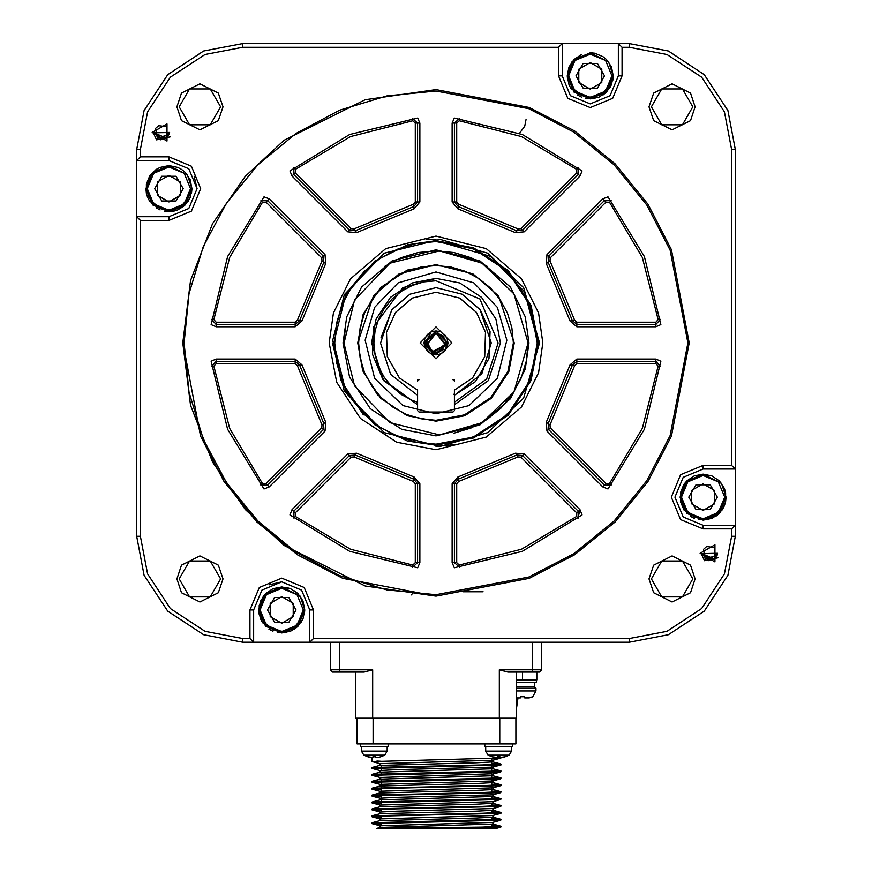 <?xml version="1.0" encoding="UTF-8"?>
<svg xmlns="http://www.w3.org/2000/svg" width="872" height="872" viewBox="0 0 872 872"><rect width="100%" height="100%" fill="white"/><g stroke="black" fill="none" stroke-linecap="round" stroke-linejoin="round"><path stroke-width="1.31" d="M444.666 338.576L436 333.224L426.561 340.908L432.109 351.743M432.174 351.776L445.472 344.854L436 333.224L441.047 334.641L442.834 336.058L444.938 339.197L445.668 342.914M442.017 350.468L443.401 349.116L439.695 351.83L433.787 352.31L447.51 342.87L446.257 348.124M432.305 351.83L429.144 349.716M433.591 352.255L426.593 345.127L436 333.224L426.593 345.127L436 333.224L428.098 337.322M444.676 338.598L436 333.224L445.625 343.851L433.809 352.321L435.117 352.528M442.017 350.457L442.965 349.596L442.017 350.457M426.768 340.069L436 333.224L444.567 338.391L436 333.224L444.567 338.401L436 333.224L426.593 345.127L436 333.224L445.625 343.851L433.831 352.321L435.891 352.571L433.809 352.321L436 352.571M442.028 350.457L442.943 349.618M444.557 338.391L436 333.224L444.567 338.391L436 333.224L444.567 338.391L436 333.224L445.625 343.851L433.809 352.321L436.49 352.56M441.047 334.641L436 333.224L445.625 343.851L433.809 352.321L439.575 351.885M433.809 352.321L436.719 352.539L433.809 352.321L445.625 343.851L436 333.224L445.625 343.851L433.831 352.321L445.625 343.851L436 333.224L445.625 343.851L433.831 352.321L445.625 343.851L436 333.224L445.625 343.851L433.831 352.321L445.625 343.851L436 333.224L445.625 343.851L433.831 352.321L445.625 343.851L436 333.224L445.625 343.851L433.831 352.321L445.625 343.851L436 333.224L445.625 343.851L433.831 352.321L445.625 343.851L436 333.224L445.625 343.851L433.831 352.321L445.625 343.851L436 333.224L426.572 345.072L436 333.224M430.844 332.592L424.773 345.443L435.51 354.403L424.773 345.432L430.855 332.592L424.773 345.432L435.52 354.403L424.773 345.443L430.844 332.592L424.773 345.443L435.52 354.403L424.795 345.508L430.714 332.657M433.09 354.032L424.806 340.189L433.09 354.032L424.806 340.189L433.09 354.032L424.555 341.628L436 331.382L426.593 345.127M444.666 350.479L447.51 342.849L435.237 354.381L424.577 341.443M447.51 342.903L444.894 350.206M446.562 347.481L447.325 344.963M447.336 344.93L446.137 348.364M436.49 354.403L424.501 343.459L436 331.382L424.49 343.176L436.065 354.413M447.51 342.87L436.207 331.382M444.469 334.434L447.064 338.314L447.968 342.892L447.064 347.47L444.469 351.362L440.578 353.956L436 354.871L431.422 353.956L427.531 351.362L424.937 347.47L424.032 342.892L424.937 338.314L427.531 334.434L431.422 331.829L436 330.924L440.578 331.829M436 330.924L447.968 342.892L436 354.871L424.032 342.892L436 330.924M436 358.85L420.042 342.892L436 326.935L451.958 342.892L436 358.85M453.037 379.734L454.421 381.108L454.421 379.734L453.037 379.734L454.421 379.734L454.421 381.108M417.579 394.057L417.579 390.078L399.387 377.903L387.255 356.67L386.481 332.232L395.605 312.34L412.271 298.148L436 292.24L459.729 298.148L476.395 312.34L485.519 332.232L484.745 356.67L472.613 377.903L454.421 390.078L454.421 410.581L453.037 411.966L418.963 411.966L417.579 410.581L417.579 390.078L417.579 394.057L416.707 394.667L390.612 374.415L380.748 343.655M454.421 394.983L455.293 394.667L454.421 394.057L454.421 390.078L454.421 394.057L453.505 394.406M418.963 379.734L417.579 381.108L417.579 379.734L418.963 379.734L417.579 379.734L417.579 381.108M480.069 309.56L491.252 342.892L481.933 373.608L455.293 394.667L475.425 381.609L489.018 358.468L490.097 331.654L480.232 309.789L462.029 294.158L436 287.64L409.971 294.158L391.768 309.789L380.748 342.522M416.707 394.667L417.579 394.983L416.707 394.667M392.084 309.364L380.977 337.878M454.421 402.265L486.641 378.949L498.163 342.892L479.96 298.943L436 280.73L423.868 281.928L412.216 285.46L401.469 291.204L392.04 298.943L384.312 308.361L378.568 319.108L375.036 330.771L373.837 342.892L375.036 355.024L378.568 366.687L384.312 377.434L392.04 386.852L401.469 394.58L412.216 400.324L417.579 402.265M454.421 404.673L488.298 380.584L500.463 342.892L495.939 319.163L481.584 297.308L459.729 282.953L436 278.43L402.624 287.749L373.598 326.738L372.595 354.512L382.775 379.266L417.579 404.673L383.702 380.584L371.537 342.892L376.061 319.163L390.416 297.308L412.271 282.953L436 278.43M436 413.808L402.929 405.622L374.589 378.35L365.139 340.167L374.589 307.435L398.21 282.899L436 271.988L473.79 282.899L497.411 307.435L506.861 340.167L497.411 378.35L469.071 405.622L436 413.808M513.357 342.892L511.875 327.807L507.471 313.288L500.321 299.913L490.696 288.196L478.979 278.571L465.604 271.432L451.097 267.028L436 265.535L420.904 267.028L406.396 271.432L393.021 278.571L381.304 288.196L371.679 299.913L364.529 313.288L360.125 327.807L358.643 342.892L360.125 357.989L364.529 372.497L371.679 385.871L381.304 397.588L393.021 407.213L406.396 414.363L420.904 418.767L436 420.25L464.471 414.821L490.696 397.588L507.929 371.363L513.357 342.892M436.371 264.619L407.191 270.113L380.65 287.542L363.221 314.084L357.727 342.892L363.221 371.712L380.65 398.242L407.191 415.672L436 421.176L464.809 415.672L491.35 398.242L508.779 371.712L514.273 342.892L498.621 295.924L472.831 273.83L436 264.619L399.169 273.83L373.38 295.924L357.727 342.892L362.48 369.772L377.685 395.103M343.917 343.655L354.533 299.946L389.958 263.137L439.543 250.874L482.042 263.137L513.924 293.82L528.094 342.892L513.924 391.975L482.042 422.648L439.543 434.921L389.958 422.648L354.533 385.838L343.906 342.892L345.683 324.929M384.835 266.32L400.76 257.818L418.037 252.575L436 250.809L453.963 252.575L471.24 257.818L487.165 266.32M528.094 342.892L526.317 360.855L521.085 378.132L512.572 394.057L501.117 408.009L487.165 419.465L471.24 427.978L453.963 433.221M436 435.902L401.763 429.373L370.229 408.663L349.519 377.129L342.99 342.892L346.707 316.852L361.586 287.084L392.226 260.826L436 249.883L479.774 260.826L510.414 287.084L525.293 316.852L529.01 342.892L525.293 368.932L510.414 398.7L479.774 424.958L436 435.902M436 241.599L416.238 243.539L397.24 249.305L379.723 258.668L364.365 271.268L351.776 286.615L342.413 304.132L336.647 323.13L334.695 342.892L336.647 362.654L342.413 381.663L351.776 399.169L364.365 414.527L379.723 427.117L397.24 436.48L416.238 442.246L436 444.197L473.289 437.079L507.635 414.527L530.187 380.181L537.305 342.892L530.187 305.603L507.635 271.268L473.289 248.705L436 241.599M691.551 503.776L691.551 490.511L703.05 483.862L714.56 490.489L714.571 503.776L703.072 510.425L691.561 503.798L703.061 510.436L714.571 503.787L714.571 490.5L703.061 483.851L691.551 490.5L691.551 503.787M578.757 69.182L590.257 62.544L578.736 69.182L578.736 82.459L578.736 69.204M578.736 82.48L590.235 89.118L578.757 82.491M601.745 82.491L590.268 89.118M601.767 69.204L601.767 82.459L601.767 69.182L590.257 62.544M590.268 62.544L601.745 69.182M270.233 616.591L270.233 603.326L270.233 616.602L281.743 623.251L293.265 616.602L281.765 623.24M281.732 623.24L270.255 616.613M293.265 603.326L293.265 616.591L293.265 603.315L281.743 596.666L293.243 603.304M270.255 603.304L281.732 596.677M180.45 182.008L180.439 195.295L168.928 201.923L157.429 195.274L157.429 182.008M168.95 175.359L180.439 181.986L168.939 175.348L157.429 181.997L168.928 175.359M436 240.672L407.377 244.76L374.666 261.12L345.803 294.791L333.78 342.892L345.803 390.994L374.666 424.675L407.377 441.025L436 445.112L473.627 437.94L508.278 415.17L531.048 380.519L538.22 342.892L531.048 305.265L508.278 270.614L473.627 247.855L436 240.672L490.478 256.401L524.53 291.782L538.22 343.023M590.257 89.118L601.767 82.48M281.743 596.666L270.233 603.315M157.429 181.997L157.429 195.284L168.939 201.933L180.45 195.284L180.45 181.997M436 445.112L437.515 445.102M363.406 414.865L340.876 380.323L333.78 342.151M374.295 756.809L372.922 756.765L372.922 757.419L372.922 756.765L375.679 756.765L375.679 757.419L375.679 756.765L374.295 756.809L374.295 755.13L363.831 755.13L361.411 751.075L387.19 751.075L384.77 755.13L374.295 755.13M377.979 757.419L380.748 756.765L377.979 757.419L375.679 757.419L375.679 756.765M372.922 756.765L372.922 757.419L367.853 756.765L370.611 757.419M371.995 761.485L372.017 757.561L372.649 757.539M502.305 757.419L505.073 756.765L500.005 757.419L500.005 756.765L500.005 757.419L500.005 756.765L498.621 756.809L498.621 755.13L488.157 755.13L485.726 751.075L511.515 751.075L509.095 755.13L498.621 755.13M498.621 756.809L497.236 756.765L497.236 757.419L497.236 756.765L500.005 756.765M497.236 756.765L497.236 757.419L492.179 756.765L494.936 757.419M496.332 757.561L496.964 757.539M516.584 688.237L535.931 688.237L535.931 690.995L532.639 696.881L529.489 697.862L524.835 697.905L528.617 697.905L524.781 697.894L524.562 696.772L524.781 697.894L524.562 696.772L524.748 697.862L524.562 696.772L520.595 696.772L520.377 697.894L517.968 697.905L520.377 697.894L520.595 696.772L524.562 696.772L524.835 697.905L529.489 697.862L532.596 696.783M520.377 697.894L516.584 697.905L520.377 697.894M520.399 697.862L520.595 696.772L520.399 697.862M717.34 497.149L710.2 509.51L695.921 509.51L688.793 497.149L695.921 484.788L710.2 484.788L717.34 497.149M604.525 75.831L597.385 88.192L583.117 88.192L575.978 75.831L583.117 63.471L597.385 63.471L604.525 75.831M296.022 609.953L288.883 622.314L274.615 622.314L267.475 609.953L274.615 597.593L288.883 597.593L296.022 609.953M183.207 188.646L176.079 201.007L161.8 201.007L154.66 188.646L161.8 176.286L176.079 176.286L183.207 188.646M520.955 457.157L576.784 512.976L576.599 516.398L521.456 549.218L459.261 565.002L456.721 562.713L456.721 483.764L458.65 481.497L517.99 456.917L520.955 457.157L522.59 455.533L578.409 511.352L578.082 518.164M574.604 365.542L576.872 363.613L655.809 363.613L658.109 366.153L642.315 428.359L609.495 483.491L606.084 483.677L550.265 427.858L550.025 424.882L574.604 365.542L572.326 365.172L576.872 361.313L655.809 361.313L660.398 366.36M550.265 257.938L606.084 202.108L609.495 202.293L642.315 257.436L658.109 319.632L655.809 322.171L576.872 322.171L574.604 320.242L550.025 260.902L550.265 257.938L548.63 256.303L604.46 200.484L611.272 200.822L609.495 202.293M458.65 204.299L456.721 202.021L456.721 123.083L459.261 120.794L521.456 136.577L576.599 169.397L576.784 172.809L520.955 228.628L517.99 228.878L458.65 204.299L458.28 206.566L454.421 202.021L454.421 123.083L459.468 118.494L459.261 120.794M351.045 228.628L295.216 172.809L295.401 169.397L350.544 136.577L412.739 120.794L415.279 123.083L415.279 202.021L413.35 204.299L354.01 228.878L351.045 228.628L349.41 230.263L293.592 174.433L293.918 167.62M297.396 320.242L295.128 322.171L216.191 322.171L213.891 319.632L229.685 257.436L262.505 202.293L265.916 202.108L321.735 257.938L321.975 260.902L297.396 320.242L299.674 320.613L295.128 324.471L216.191 324.471L211.602 319.425M321.735 427.858L265.916 483.677L262.505 483.491L229.685 428.359L213.891 366.153L216.191 363.613L295.128 363.613L297.396 365.542L321.975 424.882L321.735 427.858L323.37 429.482L267.541 485.301L260.728 484.974M413.35 481.497L415.279 483.764L415.279 562.713L412.739 565.002L350.544 549.218L295.401 516.398L295.216 512.976L351.045 457.157L354.01 456.917L413.35 481.497L413.72 479.219L417.579 483.764L417.579 562.713L412.532 567.291L412.739 565.002M436 446.497L456.808 444.382M436 239.288L426.779 239.702M332.406 341.377L344.353 294.583L384.203 253.174L439.989 239.364L487.797 253.174L523.658 287.684L539.605 342.892L523.658 398.112L487.797 432.621L439.989 446.42L384.203 432.621L344.353 391.201L332.396 342.892M681.904 501.673L681.424 497.149L683.07 505.422L687.757 512.453L691.038 515.145L698.843 518.371L707.279 518.371L711.345 517.14L715.084 515.145L721.057 509.172L724.283 501.367L724.708 497.149L718.365 512.453L703.061 518.786L687.757 512.453L681.424 497.149L687.757 481.845L703.061 475.502L718.365 481.845L724.708 497.149L724.283 501.367M569.024 80.05L568.609 75.831L570.255 84.115L574.953 91.135L578.223 93.827L586.028 97.054L594.475 97.054L602.279 93.827L605.549 91.135L610.247 84.115L611.893 75.831L605.549 91.135L590.257 97.468L574.953 91.135L568.609 75.831L574.953 60.528L590.257 54.195L605.549 60.528L611.893 75.831L611.479 80.05M260.521 614.182L260.107 609.953L261.753 618.237L266.451 625.257L269.721 627.949L277.525 631.186L285.972 631.186L290.027 629.955L293.777 627.949L299.739 621.976L302.976 614.182L303.391 609.953L297.047 625.257L281.743 631.601L266.451 625.257L260.107 609.953L266.451 594.649L281.743 588.317L297.047 594.649L303.391 609.953L302.976 614.182M147.717 192.865L147.292 188.646L148.949 196.919L153.636 203.95L160.655 208.637L164.721 209.869L173.157 209.869L177.223 208.637L184.243 203.95L186.935 200.669L190.161 192.865L190.576 188.646L184.243 203.95L168.939 210.283L153.636 203.95L147.292 188.646L153.636 173.343L168.939 166.999L184.243 173.343L190.576 188.646L190.161 192.865M459.261 565.002L459.5 567.291L454.421 562.713L454.421 483.764L458.28 479.219L516.638 455.042L522.59 455.533L524.214 453.898L515.298 453.178L457.909 476.951L452.121 483.764L452.121 562.713L454.323 567.77L522.339 551.344L582.06 514.862L580.033 509.728L524.214 453.898M609.495 483.491L611.294 484.941L604.46 485.301L548.63 429.482L548.15 423.541L572.326 365.172L570.059 364.801L546.286 422.19L547.006 431.106L602.824 486.936L607.969 488.952L644.452 429.231L660.878 361.215L655.809 359.013L576.872 359.013L570.059 364.801M658.109 319.632L660.398 319.392L655.809 324.471L576.872 324.471L572.326 320.613L548.15 262.254L548.63 256.303L547.006 254.679L546.286 263.595L570.059 320.983L576.872 326.782L655.809 326.782L660.878 324.569L644.452 256.553L607.969 196.843L602.824 198.86L547.006 254.679M576.599 169.397L578.049 167.609L578.409 174.433L522.59 230.263L516.638 230.742L458.28 206.566L457.909 208.844L515.298 232.606L524.214 231.887L580.033 176.068L582.06 170.923L522.339 134.452L454.323 118.014L452.121 123.083L452.121 202.021L457.909 208.844M412.739 120.794L412.5 118.505L417.579 123.083L417.579 202.021L413.72 206.566L355.362 230.742L349.41 230.263L347.786 231.887L356.703 232.606L354.01 228.878M262.505 202.293L260.706 200.843L267.541 200.484L323.37 256.303L323.85 262.254L299.674 320.613L301.941 320.983L325.714 263.595L324.994 254.679L269.175 198.86L264.031 196.843L227.548 256.553L211.122 324.569L216.191 326.782L295.128 326.782L301.941 320.983M213.891 366.153L211.602 366.393L216.191 361.313L295.128 361.313L299.674 365.172L323.85 423.541L323.37 429.482L324.994 431.106L325.714 422.19L321.975 424.882M295.401 516.398L293.951 518.186L293.592 511.352L349.41 455.533L355.362 455.042L413.72 479.219L414.091 476.951L356.703 453.178L354.01 456.917M703.432 474.128L686.787 480.864L680.04 497.149L686.787 513.423L703.061 520.17L719.346 513.423L726.082 497.149L721.482 483.328L703.061 474.128L684.64 483.328L680.04 497.149L686.787 513.423L703.061 520.17L719.346 513.423L726.082 497.149L715.912 516.246L719.346 513.423M590.617 52.811L573.972 59.558L567.225 75.831L573.972 92.116L590.257 98.852L606.531 92.116L613.278 75.831L608.667 62.021L590.257 52.811L571.836 62.021L567.225 75.831L573.972 92.116L590.257 98.852L606.531 92.116L613.278 75.831L603.097 94.939L606.531 92.105M282.114 586.932L265.47 593.679L258.722 609.953L265.47 626.238L281.743 632.974L298.028 626.238L304.775 609.953L300.164 596.143L281.743 586.932L263.333 596.143L258.722 609.953L265.47 626.238L281.743 632.974L298.028 626.238L304.775 609.953L294.594 629.061L298.028 626.238M169.299 165.625L152.655 172.362L145.918 188.646L152.655 204.92L168.939 211.667L185.213 204.92L191.96 188.646L187.36 174.825L168.939 165.615L150.518 174.825L145.918 188.646L152.655 204.92L168.939 211.667L185.213 204.92L191.96 188.646L181.79 207.743L191.96 188.646L191.513 193.137M356.703 232.606L414.091 208.844L419.879 202.021L419.879 123.083L417.677 118.014L349.661 134.452L289.94 170.923L291.967 176.068L295.216 172.809M325.714 422.19L301.941 364.801L295.128 359.013L216.191 359.013L211.122 361.215L227.548 429.231L264.031 488.952L269.175 486.936L265.916 483.677M356.703 453.178L347.786 453.898L291.967 509.728L289.94 514.862L349.661 551.344L417.677 567.77L419.879 562.713L415.279 562.713M329.18 342.892L333.453 312.983L350.544 278.8L385.729 248.64L436 236.072L486.271 248.64L521.456 278.8L538.547 312.983L542.82 342.892L538.547 372.802L521.456 406.984L486.271 437.145L436 449.712L396.684 442.213L360.463 418.429L336.679 382.219L329.18 342.892M492.8 760.253L380.05 763.643L380.05 765.365L476.188 762.782L492.876 761.921L492.865 760.199M491.71 759.97L492.876 760.199M372.115 774.369L380.192 772.2L492.865 768.799L500.931 770.979L372.115 774.369L371.995 775.284M491.71 766.87L492.876 767.098M372.213 768.483L500.8 765.006L492.724 767.175L396.727 769.693L380.05 770.554L380.05 772.232M380.05 779.187L492.865 775.709L500.931 777.889L372.115 781.268L371.995 782.195M381.206 772.505L380.05 772.276M491.71 773.78L380.05 777.486L371.984 775.306L500.8 771.916L500.92 770.979M491.71 784.201L500.931 784.789L482.205 785.65L372.115 788.179L380.192 786.01L476.199 783.503L492.876 782.631L492.865 780.952M491.71 780.691L492.876 780.909M372.213 782.304L500.8 778.827L492.724 780.996L380.05 784.364L380.05 786.053M381.206 789.705L371.984 789.116L390.711 788.255L500.8 785.727L492.724 787.896L380.05 791.275L380.05 792.997L476.199 790.403L492.876 789.542L492.865 787.863M372.115 801.989L380.192 799.82L492.865 796.43L500.931 798.61L372.115 801.989L371.995 802.927M381.206 796.616L371.984 796.016L390.711 795.166L500.8 792.637L492.724 794.806L396.727 797.313L380.05 798.185L380.05 799.864M491.71 804.921L500.931 805.51L482.205 806.371L372.115 808.9L380.192 806.731L476.199 804.224L492.876 803.352L492.865 801.673M500.8 799.537L492.724 801.717L380.05 805.107L371.984 802.927L500.8 799.548L500.92 798.61M491.71 811.832L500.931 812.421L482.205 813.282L372.115 815.811L380.192 813.641L476.199 811.124L492.876 810.262L492.865 808.584M381.206 810.426L371.984 809.837L390.711 808.976L500.8 806.447L492.724 808.617L396.727 811.124L380.05 811.996L380.05 813.674M381.206 817.337L371.984 816.737L390.711 815.887L500.8 813.358L492.724 815.527L380.05 818.906L380.05 820.628L476.199 818.034L492.876 817.173L492.865 815.484M492.636 828.4L376.693 828.389L380.192 827.452L492.865 824.051L500.931 826.231L482.205 827.092L380.29 828.4M380.05 818.906L372.115 816.813M500.8 820.258L492.724 822.427L380.05 825.828L371.995 823.648L500.8 820.258L500.92 819.331L372.115 822.71L371.995 823.648M534.525 682.253L534.525 686.853L516.584 686.853M436 91.026L386.863 95.866L339.611 110.199L296.066 133.471L257.905 164.797L226.578 202.969L203.307 246.504L188.973 293.755L184.134 342.892L188.973 392.029L203.307 439.281L226.578 482.826L257.905 520.987L296.066 552.314L339.611 575.585L386.863 589.919L436 594.759L528.715 577.079L573.82 553.709L614.095 520.987L646.817 480.723L670.187 435.608L687.866 342.892L670.187 250.188L646.817 205.073L614.095 164.797L573.82 132.086L528.715 108.706L436 91.026M376.955 761.06L381.206 761.212M491.71 763.48L500.92 764.079L482.042 764.94L372.115 767.458L371.995 768.374M491.71 770.39L500.8 770.913M491.71 777.29L500.8 777.813M376.944 781.781L381.206 781.933M376.944 788.68L381.206 788.844M491.71 791.111L500.931 791.7L482.205 792.561L372.115 795.09L371.995 796.016M491.71 798.011L500.8 798.534M376.944 802.491L381.206 802.654M376.944 809.401L381.206 809.565M376.944 816.312L381.206 816.475M491.71 818.732L500.931 819.331M376.922 823.212L381.206 823.375M491.71 825.642L500.8 826.166M500.79 827.168L496.212 828.4L461.19 828.4L500.79 827.168L500.92 826.231M495.972 826.667L491.71 826.503M381.206 824.247L372.126 823.713M495.972 819.756L491.71 819.604M495.972 812.857L491.71 812.693M500.8 806.447L500.92 805.51M495.972 805.946L491.71 805.783M381.206 803.526L372.115 803.003M495.972 799.035L491.71 798.883M500.8 792.637L500.92 791.7M495.972 792.136L491.71 791.972M495.972 785.225L491.71 785.062M500.8 778.827L500.92 777.889M495.972 778.314L491.71 778.162M381.206 775.895L372.115 775.372M495.972 771.415L491.71 771.251M496.005 764.504L491.71 764.341M372.213 761.583L500.92 758.008M436.458 828.4L461.19 828.4M388.116 743.947L388.116 746.715L360.485 746.715L360.485 743.947M512.431 743.947L512.431 746.715L484.81 746.715L484.81 743.947M685.065 509.161L694.821 517.151M698.843 518.371L707.595 518.306M715.084 515.145L723.073 505.389M572.25 87.843L582.006 95.844M586.028 97.054L594.78 96.988M602.269 93.827L610.258 84.083M263.747 621.976L273.503 629.966M277.525 631.186L285.972 631.186M293.766 627.96L301.756 618.204M150.943 200.658L160.688 208.648M164.721 209.869L173.157 209.869M180.951 206.642L188.952 196.887M436 89.642L365.096 99.779L284.054 140.294L245.196 176.373L212.55 223.723L190.543 280.555L182.749 342.892L190.543 405.229L212.55 462.073L245.196 509.412L284.054 545.49L365.096 586.017L436 596.143L529.217 578.365L574.583 554.865L615.076 521.968L647.972 481.475L671.473 436.109L689.251 342.892L671.473 249.675L647.972 204.31L615.076 163.816L574.583 130.931L529.217 107.43L436 89.642L529.217 107.43L574.583 130.931L615.076 163.816L647.972 204.31L671.473 249.675L689.251 342.892L671.473 436.109L647.972 481.475L615.076 521.968L574.583 554.865L529.217 578.365L436 596.143L342.783 578.365L297.417 554.865L256.924 521.968L224.028 481.475L200.527 436.109L182.749 342.151M517.968 698.178L516.584 708.064M536.389 679.942L536.389 682.253L516.584 682.253M718.048 557.742L704.456 560.696L701.066 553.317L714.778 559.203L717.569 553.317L708.217 560.718L717.569 553.317L708.217 560.718L717.569 553.317L708.217 560.718L717.569 553.317L702.374 553.633L717.569 553.415M714.8 559.181L717.569 553.317L714.8 559.181M703.508 549.327L705.284 559.312L717.405 554.908L717.569 553.328L708.184 560.707L718.136 557.579M680.487 492.658L680.487 501.64L683.942 509.978M683.953 509.989L703.061 520.17L711.846 518.426M711.912 518.404L719.346 513.423L724.338 505.956L725.646 501.64L725.646 492.658M725.635 492.636L724.36 488.396M724.305 488.276L719.346 480.864L711.868 475.872L703.061 474.128L694.254 475.872M694.221 475.883L686.787 480.864L683.921 484.352L680.487 492.636M170.105 136.893L156.524 139.847L153.123 132.468L166.846 138.343L169.626 132.468L160.274 139.869L169.626 132.468L160.274 139.869L169.626 132.468L160.274 139.869L169.626 132.468L154.431 132.784L169.626 132.566M166.868 138.332L169.626 132.468L166.868 138.332M155.565 128.478L157.352 138.452L169.462 134.048L169.626 132.468L160.241 139.847L170.193 136.719M581.417 54.576L573.972 59.558L568.98 67.024L567.225 75.831L568.958 84.595M569.002 84.682L571.084 88.584M571.106 88.617L590.257 98.852L599.064 97.097M599.097 97.086L606.531 92.116L611.523 84.639L613.278 75.831L611.544 67.079M611.501 66.959L606.531 59.558L603.043 56.691L594.748 53.247L590.257 52.811M302.998 601.081L298.028 593.679L290.561 588.687L281.743 586.932L272.914 588.698L265.47 593.679L260.477 601.146L258.722 609.953L260.423 618.64M260.488 618.804L262.635 622.782M262.646 622.804L281.743 632.974L290.507 631.252M290.594 631.208L298.028 626.238L303.02 618.771L304.775 609.953L303.042 601.211M146.354 184.155L146.354 193.137L147.641 197.399M147.684 197.486L149.766 201.399M173.474 211.209L177.692 209.934M177.79 209.901L185.213 204.92L190.205 197.454L191.96 188.646L190.238 179.894M190.183 179.774L185.213 172.362L181.725 169.495L177.746 167.37L168.939 165.615L160.132 167.37L156.143 169.495L149.799 175.85L146.365 184.134M249.981 638.5L242.612 638.5L204.985 631.328L170.334 608.569L147.564 573.907L140.392 536.28L140.392 220.409L136.708 216.725L136.708 536.28L144.142 575.269L167.729 611.174L203.623 634.751L242.612 642.184L629.388 642.184L668.377 634.751L704.271 611.174L727.858 575.269L735.292 536.28L735.292 525.238L703.061 525.238L683.201 517.009L674.972 497.149L683.201 477.289L703.061 469.06L735.292 469.06L731.608 465.376L703.061 465.376L680.596 474.684L671.287 497.149L680.596 519.614L703.061 528.912L731.608 528.912L731.608 536.28L724.436 573.907L701.666 608.569L667.015 631.328L629.388 638.5L313.517 638.5L313.517 609.953L304.219 587.488L281.743 578.191L259.278 587.488L249.981 609.953L249.981 638.5L253.665 642.184L253.665 609.953L261.883 590.093L281.743 581.864L301.614 590.093L309.833 609.953L309.833 642.184L313.517 638.5M168.939 160.557L188.799 168.787L197.028 188.646L188.799 208.506L168.939 216.725L136.708 216.725L136.708 160.557L168.939 160.557L168.939 156.873L140.392 156.873L136.708 160.557L136.708 149.504L144.142 110.526L167.729 74.621L203.623 51.034L242.612 43.6L562.168 43.6L558.483 47.284L558.483 75.831L567.781 98.296L590.257 107.605L612.722 98.296L622.019 75.831L622.019 47.284L629.388 47.284L667.015 54.456L701.666 77.227L724.436 111.878L731.608 149.504L731.608 465.376M140.392 220.409L168.939 220.409L191.404 211.111L200.713 188.646L191.404 166.181L168.939 156.873M731.608 528.912L735.292 525.238L735.292 149.504L727.858 110.526L704.271 74.621L668.377 51.034L629.388 43.6L618.335 43.6L618.335 75.831L610.117 95.691L590.257 103.921L570.386 95.691L562.168 75.831L562.168 43.6L618.335 43.6L622.019 47.284M700.074 553.317L714.92 544.749L714.92 561.895L700.074 553.317M714.778 559.203L708.184 560.707L717.569 553.317L708.184 560.707M152.131 132.468L166.977 123.889L166.977 141.046L152.131 132.468M166.846 138.343L160.241 139.847L169.626 132.468L160.241 139.847M357.03 718.157L357.03 743.947L515.886 743.947L515.886 718.157M651.33 578.943L661.695 596.895L682.416 596.895L692.771 578.943L682.416 561.001L661.695 561.001L651.33 578.943M649.03 578.943L653.629 565.132L672.05 555.922L690.471 565.132L695.071 578.943L690.471 592.764L672.05 601.963L653.629 592.764L649.03 578.943M714.953 547.594L706.636 546.493L703.519 549.306M690.264 516.279L694.286 518.437M698.57 519.723L707.879 519.658M722.201 509.946L724.349 505.913M725.646 501.64L726.082 497.149M683.201 477.289L703.061 469.06L703.061 465.376M651.33 106.842L661.695 124.783L682.416 124.783L692.771 106.842L682.416 88.9L661.695 88.9L651.33 106.842M649.03 106.842L653.629 93.031L672.05 83.821L690.471 93.031L695.071 106.842L690.471 120.652L672.05 129.863L653.629 120.652L649.03 106.842M179.229 106.842L189.584 124.783L210.305 124.783L220.671 106.842L210.305 88.9L189.584 88.9L179.229 106.842M176.929 106.842L181.529 93.031L199.95 83.821L218.371 93.031L222.97 106.842L218.371 120.652L199.95 129.863L181.529 120.652L176.929 106.842M167.021 126.734L158.704 125.633L155.576 128.457M567.225 75.831L567.672 80.322M577.449 94.972L581.482 97.119M585.755 98.416L595.075 98.34M609.386 88.639L611.534 84.606M612.831 80.322L613.278 75.831L603.097 94.939M570.386 95.691L562.168 75.831L558.483 75.831M179.229 578.943L189.584 596.895L210.305 596.895L220.671 578.943L210.305 561.001L189.584 561.001L179.229 578.943M176.929 578.943L181.529 565.132L199.95 555.922L218.371 565.132L222.97 578.943L218.371 592.764L199.95 601.963L181.529 592.764L176.929 578.943M258.722 609.953L259.169 614.444L259.169 605.462M268.947 629.094L272.98 631.241M277.252 632.538L286.572 632.473M300.884 622.761L303.031 618.728M304.328 614.444L304.775 609.953M269.35 584.752L281.743 581.864L301.614 590.093L309.833 609.953L313.517 609.953M140.392 156.873L140.392 149.504L147.564 111.878L170.334 77.227L204.985 54.456L242.612 47.284L558.483 47.284M145.918 188.646L146.431 193.464M149.788 201.421L168.939 211.667L173.757 211.155L164.448 211.22M156.132 207.776L160.165 209.923M181.779 207.743L185.224 204.92M188.069 201.443L190.227 197.41M194.14 176.253L197.028 188.646L188.799 208.506L168.939 216.725L168.939 220.409M516.584 679.942L536.847 679.942L536.847 672.116M344.048 672.116L355.416 672.116L355.416 718.157L372.693 718.157L372.693 669.816L339.47 669.816L339.47 672.116L364.071 672.116L372.693 669.816M499.307 669.816L507.929 672.116L539.441 672.116L541.741 669.816L541.741 642.184L541.741 669.816L499.307 669.816L499.307 718.157L516.584 718.157L516.584 672.116L522.579 672.116L522.579 679.942M499.307 718.157L372.693 718.157M539.441 672.116L541.741 669.816M339.47 642.184L339.47 669.816L330.259 669.816L332.559 672.116L339.47 672.116M577.962 518.262L580.033 509.717L576.784 512.976M594.748 98.416L590.257 98.852L571.149 88.682M286.245 587.379L290.55 588.676M294.692 590.922L298.028 593.679M168.939 211.667L149.831 201.487M526.067 119.562L524.737 126.255L519.44 133.263M411.246 594.933L412.511 593.668M515.298 453.178L517.99 456.917M457.909 476.951L458.65 481.497M456.721 483.764L452.121 483.764M456.721 562.713L452.121 562.713M576.599 516.398L578.049 518.186M576.872 359.013L576.872 363.613M655.809 359.013L655.809 363.613M546.286 422.19L550.025 424.882M550.265 427.858L547.006 431.106M606.084 483.677L602.824 486.936M658.109 366.153L660.398 366.393M602.824 198.86L606.084 202.108M546.286 263.595L550.025 260.902M570.059 320.983L574.604 320.242M576.872 322.171L576.872 326.782M655.809 322.171L655.809 326.782M456.721 123.083L452.121 123.083M456.721 202.021L452.121 202.021M517.99 228.878L515.298 232.606M524.214 231.887L520.955 228.628M580.033 176.068L576.784 172.809M414.091 208.844L413.35 204.299M419.879 202.021L415.279 202.021M419.879 123.083L415.279 123.083M295.401 169.397L293.951 167.609M216.191 322.171L216.191 326.782M295.128 322.171L295.128 326.782M325.714 263.595L321.975 260.902M324.994 254.679L321.735 257.938M269.175 198.86L265.916 202.108M213.891 319.632L211.602 319.392M301.941 364.801L297.396 365.542M295.128 359.013L295.128 363.613M216.191 359.013L216.191 363.613M262.505 483.491L260.706 484.941M419.879 562.713L419.879 483.764L415.279 483.764M351.045 457.157L347.786 453.898M295.216 512.976L291.967 509.728M532.639 696.881L535.931 690.995L516.584 690.995M381.206 827.474L464.046 827.474M291.967 176.068L347.786 231.887M269.175 486.936L324.994 431.106M419.879 483.764L414.091 476.951M703.061 525.238L703.061 528.912M253.665 609.953L249.981 609.953M622.019 75.831L618.335 75.831M735.292 149.504L731.608 149.504M629.388 43.6L629.388 47.284M629.388 642.184L629.388 638.5M735.292 536.28L731.608 536.28M140.392 149.504L136.708 149.504M242.612 47.284L242.612 43.6M242.612 638.5L242.612 642.184M140.392 536.28L136.708 536.28M499.776 743.947L499.776 718.157M373.151 743.947L373.151 718.157M532.53 642.184L532.53 672.116M330.259 669.816L330.259 642.184L330.259 669.816L332.559 672.116M462.934 591.728L483.077 591.728M367.853 756.809L363.831 755.13M384.77 755.13L380.748 756.809M492.179 756.809L488.157 755.13M511.515 746.715L511.515 751.075L509.095 755.13L505.073 756.809M381.206 825.588L381.206 823.048M381.206 818.677L381.206 816.148M381.206 811.778L381.206 809.238M381.206 804.867L381.206 802.338M381.206 801.466L381.206 799.678M381.206 797.956L381.206 795.428M381.206 791.057L381.206 788.517M381.206 787.656L381.206 785.868M381.206 784.146L381.206 781.617M381.206 780.745L381.206 778.958M381.206 773.846L381.206 772.058M381.206 770.336L381.206 767.796M381.206 766.935L381.206 765.147M491.71 762.139L491.71 764.668M491.71 765.529L491.71 767.316M491.71 769.039L491.71 771.578M491.71 772.439L491.71 774.227M491.71 775.949L491.71 778.478M491.71 779.35L491.71 781.138M491.71 782.86L491.71 785.389M491.71 786.25L491.71 788.037M491.71 789.76L491.71 792.299M491.71 796.67L491.71 799.199M491.71 803.581L491.71 806.11M491.71 810.48L491.71 813.009M491.71 817.391L491.71 819.92M491.71 824.302L491.71 826.83M492.865 768.821L492.865 767.142M492.865 775.731L492.865 774.042M380.05 779.143L380.05 777.464M492.865 796.452L492.865 794.763M380.05 806.774L380.05 805.085M492.865 824.073L492.865 822.394M380.05 827.495L380.05 825.806M361.411 746.715L361.411 751.075M387.19 746.715L387.19 751.075M485.726 746.715L485.726 751.075M535.931 688.237L534.547 686.853M500.79 764.003L492.865 761.877M372.115 767.458L380.192 765.289M372.115 781.268L380.192 779.11M500.8 784.724L492.865 782.598M500.8 791.634L492.865 789.498M372.115 795.09L380.192 792.921M500.8 805.445L492.865 803.319M500.8 812.355L492.865 810.219M500.8 819.266L492.865 817.129M372.115 822.71L380.192 820.541M372.115 809.903L380.05 812.028M372.115 796.092L380.05 798.218M372.115 789.182L380.05 791.318M372.115 782.271L380.05 784.408M500.8 771.916L492.724 774.085M372.115 768.461L380.05 770.597M372.115 761.55L380.05 763.687M500.8 758.106L492.724 760.275M500.92 764.94L500.92 764.079M500.92 785.661L500.92 784.789M371.995 789.095L371.995 788.244M500.92 813.282L500.92 812.421M371.995 809.837L371.995 808.965M371.995 816.737L371.995 815.876"/></g></svg>
